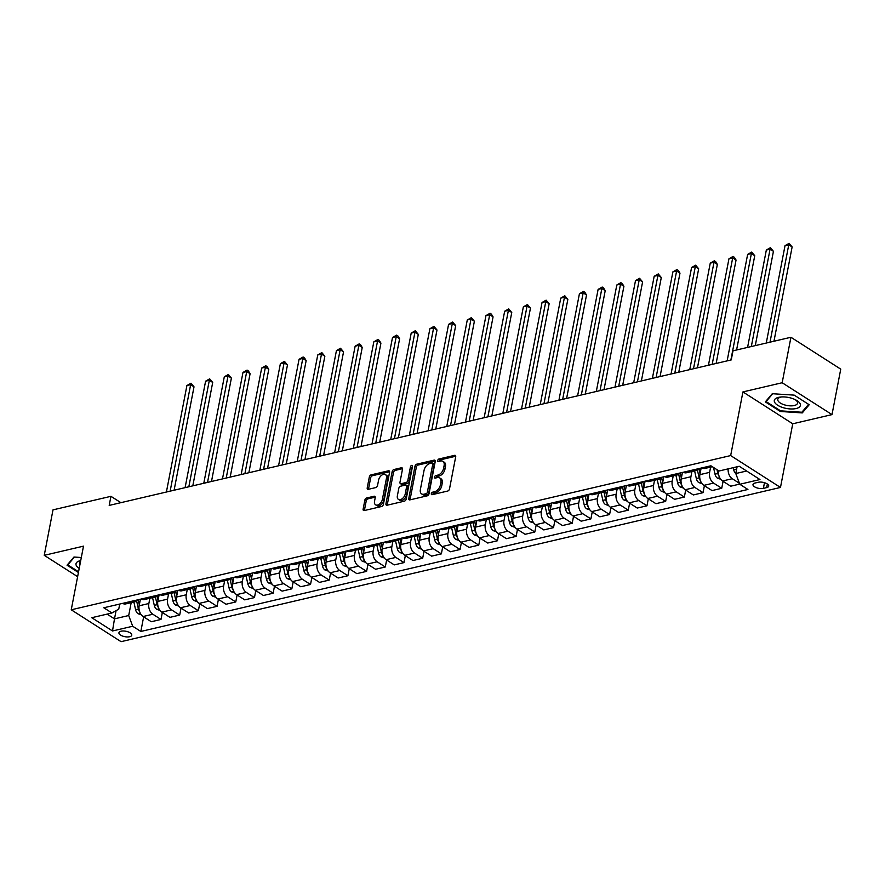 <?xml version="1.0" encoding="UTF-8"?>
<svg xmlns="http://www.w3.org/2000/svg" width="885" height="885" viewBox="0 0 885 885"><rect width="100%" height="100%" fill="white"/><g stroke="black" fill="none" stroke-linecap="round" stroke-linejoin="round"><path stroke-width="1.33" d="M431.316 493.675A1.405 0.874 -57.4 0 0 432.101 494.693L447.699 491.042A2.002 1.25 -57.4 0 0 449.503 488.918L455.698 456.782A2.002 1.25 -57.4 0 0 455.31 455.432A2.002 1.25 -57.4 0 0 454.569 455.344L438.971 458.983A1.405 0.874 -57.4 0 0 438.495 461.483L440.509 461.019A6.416 3.994 -57.4 0 1 442.865 461.328A6.416 3.994 -57.4 0 1 444.104 465.632L443.595 468.309A6.416 3.994 -57.4 0 1 437.798 475.112L435.774 475.588A1.405 0.874 -57.4 0 0 435.298 478.088L437.312 477.612A6.416 3.994 -57.4 0 1 439.668 477.922A6.416 3.994 -57.4 0 1 440.907 482.225L440.398 484.903A6.416 3.994 -57.4 0 1 434.601 491.717L432.577 492.193A1.405 0.874 -57.4 0 0 431.316 493.675M432.654 494.538A1.405 0.874 -57.4 0 0 432.654 494.56A1.405 0.874 -57.4 0 1 433.927 493.056L432.577 492.193M439.048 461.339A1.405 0.874 -57.4 0 0 439.048 461.362A1.405 0.874 -57.4 0 1 440.321 459.846L438.971 458.983M435.851 477.944A1.405 0.874 -57.4 0 0 435.851 477.955A1.405 0.874 -57.4 0 1 437.124 476.451L435.774 475.588M129.664 636.724A6.538 2.755 -169.1 0 0 131.765 635.198A6.538 2.755 -169.1 0 0 128.203 631.901A6.538 2.755 -169.1 0 0 121.046 631.204A6.538 2.755 -169.1 0 0 118.933 632.731A6.538 2.755 -169.1 0 0 122.495 636.027A6.538 2.755 -169.1 0 0 129.664 636.724M366.678 497.967A2.002 1.25 -57.4 0 0 364.863 500.102L363.127 509.118A2.002 1.25 -57.4 0 0 363.514 510.457A2.002 1.25 -57.4 0 0 364.255 510.556L381.579 506.508A2.002 1.25 -57.4 0 0 383.382 504.384L389.577 472.247A2.002 1.25 -57.4 0 0 389.19 470.897A2.002 1.25 -57.4 0 0 388.449 470.809L371.125 474.858A2.002 1.25 -57.4 0 0 369.322 476.982L367.22 487.878A2.002 1.25 -57.4 0 0 367.607 489.217A2.002 1.25 -57.4 0 0 368.348 489.316L375.76 487.58A2.002 1.25 -57.4 0 0 377.563 485.456L378.603 480.057A5.365 3.341 -57.4 0 1 381.457 475.389A5.365 3.341 -57.4 0 1 385.429 474.614A5.365 3.341 -57.4 0 1 386.457 478.221L382.386 499.372A5.365 3.341 -57.4 0 1 379.543 504.041A5.365 3.341 -57.4 0 1 375.572 504.804A5.365 3.341 -57.4 0 1 374.532 501.209L375.218 497.68A2.002 1.25 -57.4 0 0 374.831 496.33A2.002 1.25 -57.4 0 0 374.089 496.242L366.678 497.967L368.027 498.83A2.002 1.25 -57.4 0 0 366.213 500.965L364.476 509.981A2.002 1.25 -57.4 0 0 364.443 510.512M83.5 546.156L44.25 555.326L53 509.871L110.946 496.319L109.198 505.401L731.242 359.918L732.99 350.825L790.936 337.273L782.174 382.74L742.924 391.922L730.667 455.576L71.243 609.798L83.5 546.156M408.781 498.443A2.002 1.25 -57.4 0 0 409.169 499.782A2.002 1.25 -57.4 0 0 409.899 499.881L427.223 495.832A2.002 1.25 -57.4 0 0 429.026 493.697L435.221 461.572A2.002 1.25 -57.4 0 0 434.834 460.222A2.002 1.25 -57.4 0 0 434.092 460.134L416.78 464.183A2.002 1.25 -57.4 0 0 414.965 466.306L408.781 498.443L410.12 499.306A2.002 1.25 -57.4 0 0 410.087 499.837M404.401 501.164L387.077 505.224A2.002 1.25 -57.4 0 1 386.336 505.125A2.002 1.25 -57.4 0 1 385.948 503.775L392.144 471.65A2.002 1.25 -57.4 0 1 393.958 469.515L401.37 467.789A2.002 1.25 -57.4 0 1 402.1 467.877A2.002 1.25 -57.4 0 1 402.487 469.227L399.976 482.259A2.002 1.25 -57.4 0 0 400.363 483.608A2.002 1.25 -57.4 0 0 401.104 483.697L406.016 482.546A2.002 1.25 -57.4 0 0 407.83 480.422L410.441 466.86A1.405 0.874 -57.4 0 1 412.498 466.373L406.204 499.04A2.002 1.25 -57.4 0 1 404.401 501.164M758.323 482.27L755.027 483.044A6.328 2.666 -169.1 0 0 752.991 484.515A6.328 2.666 -169.1 0 0 756.443 487.712A6.328 2.666 -169.1 0 0 763.379 488.387L766.664 487.613A6.328 2.666 -169.1 0 0 768.711 486.142A6.328 2.666 -169.1 0 0 765.26 482.956A6.328 2.666 -169.1 0 0 758.323 482.27M730.667 455.576L780.481 487.447L121.068 641.669L71.243 609.798M143.647 616.845L140.837 631.459L747.925 489.471L739.771 484.261L759.961 479.537L739.229 466.273L719.04 470.997L710.898 465.787L103.811 607.774L111.953 612.984L118.745 609.157L119.718 604.046M140.837 631.459L132.695 626.248L112.506 630.972L91.763 617.708L111.953 612.984M742.924 391.922L792.739 423.793L832 414.611L782.174 382.74M832 414.611L840.75 369.145L790.936 337.273M44.25 555.326L77.626 576.677M792.739 423.793L780.481 487.447M120.891 502.669L110.946 496.319M739.771 484.261L735.789 473.541L737.094 466.771M733.234 467.678L733.698 469.791A5.41 3.573 -103.2 0 0 735.789 473.53L746.63 471.008M116.079 610.661L114.497 618.847L128.701 615.529L131.19 602.63M162.342 612.475L160.993 619.445L151.28 621.724L143.127 616.513A8.175 5.387 -103.2 0 1 139.144 605.794L140.416 599.211M160.993 619.445L152.851 614.234A8.175 5.387 -103.2 0 1 148.868 603.515L149.875 598.26M181.038 608.106L179.688 615.075L169.964 617.354L161.822 612.143A8.175 5.387 -103.2 0 1 157.84 601.424L159.101 594.842M179.688 615.075L171.546 609.865A8.175 5.387 -103.2 0 1 167.553 599.145L168.57 593.89M199.722 603.725L198.384 610.705L188.66 612.984L180.518 607.774A8.175 5.387 -103.2 0 1 176.524 597.054L177.796 590.472M198.384 610.705L190.231 605.495A8.175 5.387 -103.2 0 1 186.248 594.775L187.266 589.521M218.418 599.355L217.068 606.336L207.355 608.603L199.202 603.393A8.175 5.387 -103.2 0 1 195.22 592.673L196.492 586.091M217.068 606.336L208.926 601.125A8.175 5.387 -103.2 0 1 204.944 590.406L205.951 585.151M237.103 594.986L235.764 601.966L226.04 604.234L217.898 599.023A8.175 5.387 -103.2 0 1 213.916 588.304L215.177 581.722M235.764 601.966L227.611 596.755A8.175 5.387 -103.2 0 1 223.628 586.036L224.646 580.781M255.798 590.616L254.449 597.596L244.736 599.864L236.583 594.654A8.175 5.387 -103.2 0 1 232.6 583.934L233.872 577.352M254.449 597.596L246.307 592.386A8.175 5.387 -103.2 0 1 242.324 581.666L243.331 576.4M274.483 586.246L273.144 593.216L263.42 595.494L255.278 590.284A8.175 5.387 -103.2 0 1 251.296 579.564L252.557 572.982M273.144 593.216L265.002 588.005A8.175 5.387 -103.2 0 1 261.009 577.285L262.026 572.031M293.178 581.865L291.84 588.846L282.116 591.125L273.974 585.914A8.175 5.387 -103.2 0 1 269.98 575.195L271.252 568.612M291.84 588.846L283.687 583.635A8.175 5.387 -103.2 0 1 279.704 572.916L280.711 567.661M311.874 577.496L310.524 584.476L300.812 586.755L292.658 581.545A8.175 5.387 -103.2 0 1 288.676 570.814L289.948 564.232M310.524 584.476L302.382 579.266A8.175 5.387 -103.2 0 1 298.4 568.546L299.407 563.291M330.559 573.126L329.22 580.106L319.496 582.374L311.354 577.164A8.175 5.387 -103.2 0 1 307.372 566.444L308.633 559.862M329.22 580.106L321.067 574.896A8.175 5.387 -103.2 0 1 317.084 564.176L318.102 558.922M349.254 568.756L347.905 575.737L338.192 578.005L330.039 572.794A8.175 5.387 -103.2 0 1 326.056 562.075L327.328 555.492M347.905 575.737L339.763 570.526A8.175 5.387 -103.2 0 1 335.78 559.807L336.787 554.541M367.939 564.387L366.6 571.367L356.876 573.635L348.734 568.424A8.175 5.387 -103.2 0 1 344.752 557.705L346.013 551.123M366.6 571.367L358.458 566.157A8.175 5.387 -103.2 0 1 354.465 555.426L355.482 550.171M386.634 560.017L385.296 566.986L375.572 569.265L367.43 564.055A8.175 5.387 -103.2 0 1 363.436 553.335L364.709 546.753M385.296 566.986L377.143 561.776A8.175 5.387 -103.2 0 1 373.16 551.056L374.167 545.802M405.33 555.636L403.98 562.617L394.267 564.895L386.114 559.685A8.175 5.387 -103.2 0 1 382.132 548.966L383.404 542.383M403.98 562.617L395.838 557.406A8.175 5.387 -103.2 0 1 391.856 546.687L392.863 541.432M424.015 551.266L422.676 558.247L412.952 560.526L404.81 555.304A8.175 5.387 -103.2 0 1 400.828 544.585L402.089 538.003M422.676 558.247L414.523 553.037A8.175 5.387 -103.2 0 1 410.54 542.317L411.558 537.062M442.71 546.897L441.361 553.877L431.648 556.145L423.495 550.935A8.175 5.387 -103.2 0 1 419.512 540.215L420.784 533.633M441.361 553.877L433.219 548.667A8.175 5.387 -103.2 0 1 429.236 537.947L430.243 532.693M461.395 542.527L460.056 549.508L450.332 551.775L442.19 546.565A8.175 5.387 -103.2 0 1 438.208 535.845L439.469 529.263M460.056 549.508L451.914 544.297A8.175 5.387 -103.2 0 1 447.921 533.578L448.938 528.312M480.09 538.157L478.752 545.138L469.028 547.406L460.886 542.195A8.175 5.387 -103.2 0 1 456.892 531.476L458.165 524.894M478.752 545.138L470.599 539.916A8.175 5.387 -103.2 0 1 466.616 529.197L467.623 523.942M498.786 533.788L497.436 540.757L487.724 543.036L479.57 537.826A8.175 5.387 -103.2 0 1 475.588 527.106L476.849 520.524M497.436 540.757L489.294 535.547A8.175 5.387 -103.2 0 1 485.312 524.827L486.319 519.572M517.471 529.407L516.132 536.387L506.408 538.666L498.266 533.456A8.175 5.387 -103.2 0 1 494.284 522.736L495.545 516.154M516.132 536.387L507.979 531.177A8.175 5.387 -103.2 0 1 503.996 520.457L505.014 515.203M536.166 525.037L534.817 532.018L525.104 534.297L516.951 529.075A8.175 5.387 -103.2 0 1 512.968 518.356L514.24 511.773M534.817 532.018L526.675 526.807A8.175 5.387 -103.2 0 1 522.692 516.088L523.699 510.833M554.851 520.668L553.512 527.648L543.788 529.916L535.646 524.705A8.175 5.387 -103.2 0 1 531.664 513.986L532.925 507.404M553.512 527.648L545.37 522.438A8.175 5.387 -103.2 0 1 541.377 511.718L542.394 506.463M573.546 516.298L572.197 523.278L562.484 525.546L554.342 520.336A8.175 5.387 -103.2 0 1 550.348 509.616L551.62 503.034M572.197 523.278L564.055 518.068A8.175 5.387 -103.2 0 1 560.072 507.348L561.079 502.083M592.242 511.928L590.892 518.909L581.168 521.177L573.026 515.966A8.175 5.387 -103.2 0 1 569.044 505.247L570.305 498.664M590.892 518.909L582.75 513.687A8.175 5.387 -103.2 0 1 578.757 502.968L579.775 497.713M610.927 507.559L609.588 514.528L599.864 516.807L591.722 511.596A8.175 5.387 -103.2 0 1 587.728 500.877L589.001 494.295M609.588 514.528L601.435 509.317A8.175 5.387 -103.2 0 1 597.452 498.598L598.47 493.343M629.622 503.178L628.273 510.158L618.56 512.437L610.407 507.227A8.175 5.387 -103.2 0 1 606.424 496.507L607.696 489.925M628.273 510.158L620.131 504.948A8.175 5.387 -103.2 0 1 616.148 494.228L617.155 488.974M648.307 498.808L646.968 505.789L637.244 508.056L629.102 502.846A8.175 5.387 -103.2 0 1 625.12 492.126L626.381 485.544M646.968 505.789L638.815 500.578A8.175 5.387 -103.2 0 1 634.833 489.859L635.85 484.604M667.002 494.438L665.653 501.419L655.94 503.687L647.787 498.476A8.175 5.387 -103.2 0 1 643.804 487.757L645.077 481.174M665.653 501.419L657.511 496.208A8.175 5.387 -103.2 0 1 653.528 485.489L654.535 480.234M685.698 490.069L684.348 497.049L674.624 499.317L666.482 494.107A8.175 5.387 -103.2 0 1 662.5 483.387L663.761 476.805M684.348 497.049L676.206 491.839A8.175 5.387 -103.2 0 1 672.213 481.119L673.231 475.853M704.383 485.699L703.044 492.668L693.32 494.947L685.178 489.737A8.175 5.387 -103.2 0 1 681.184 479.017L682.457 472.435M703.044 492.668L694.891 487.458A8.175 5.387 -103.2 0 1 690.908 476.738L691.926 471.484M723.078 481.329L721.729 488.299L712.016 490.578L703.863 485.367A8.175 5.387 -103.2 0 1 699.88 474.648L701.152 468.065M721.729 488.299L713.587 483.088A8.175 5.387 -103.2 0 1 709.604 472.369L710.611 467.114M107.096 614.113L114.497 618.847L112.506 630.972M739.417 483.287L732.271 478.719A8.175 5.387 -103.2 0 1 728.167 468.862M718.509 470.654A8.175 5.387 -103.2 0 0 722.558 480.998L730.7 486.208L739.716 484.095M712.348 466.705L705.079 468.408A8.175 5.387 -103.2 0 1 702.026 467.855M698.597 468.663A8.175 5.387 -103.2 0 1 696.108 470.51A8.175 5.387 -103.2 0 1 693.055 469.957M696.108 470.51L686.395 472.778A8.175 5.387 -103.2 0 1 683.342 472.225M679.912 473.033A8.175 5.387 -103.2 0 1 677.423 474.88A8.175 5.387 -103.2 0 1 674.37 474.327M677.423 474.88L667.699 477.148A8.175 5.387 -103.2 0 1 664.646 476.595M661.217 477.402A8.175 5.387 -103.2 0 1 658.728 479.25A8.175 5.387 -103.2 0 1 655.674 478.697M658.728 479.25L649.004 481.517A8.175 5.387 -103.2 0 1 645.961 480.975M642.532 481.772A8.175 5.387 -103.2 0 1 640.032 483.619A8.175 5.387 -103.2 0 1 636.99 483.066M640.032 483.619L630.319 485.898A8.175 5.387 -103.2 0 1 627.266 485.345M623.836 486.142A8.175 5.387 -103.2 0 1 621.347 487.989A8.175 5.387 -103.2 0 1 618.294 487.436M621.347 487.989L611.623 490.268A8.175 5.387 -103.2 0 1 608.57 489.715M605.141 490.511A8.175 5.387 -103.2 0 1 602.652 492.37A8.175 5.387 -103.2 0 1 599.599 491.817M602.652 492.37L592.939 494.638A8.175 5.387 -103.2 0 1 589.886 494.084M586.456 494.892A8.175 5.387 -103.2 0 1 583.967 496.739A8.175 5.387 -103.2 0 1 580.914 496.186M583.967 496.739L574.243 499.007A8.175 5.387 -103.2 0 1 571.19 498.454M567.761 499.262A8.175 5.387 -103.2 0 1 565.272 501.109A8.175 5.387 -103.2 0 1 562.218 500.556M565.272 501.109L555.559 503.377A8.175 5.387 -103.2 0 1 552.505 502.824M549.076 503.631A8.175 5.387 -103.2 0 1 546.587 505.479A8.175 5.387 -103.2 0 1 543.534 504.926M546.587 505.479L536.863 507.758A8.175 5.387 -103.2 0 1 533.81 507.205M530.38 508.001A8.175 5.387 -103.2 0 1 527.891 509.849A8.175 5.387 -103.2 0 1 524.838 509.295M527.891 509.849L518.167 512.127A8.175 5.387 -103.2 0 1 515.125 511.574M511.685 512.371A8.175 5.387 -103.2 0 1 509.196 514.218A8.175 5.387 -103.2 0 1 506.154 513.665M509.196 514.218L499.483 516.497A8.175 5.387 -103.2 0 1 496.43 515.944M493 516.74A8.175 5.387 -103.2 0 1 490.511 518.599A8.175 5.387 -103.2 0 1 487.458 518.046M490.511 518.599L480.787 520.867A8.175 5.387 -103.2 0 1 477.734 520.314M474.305 521.121A8.175 5.387 -103.2 0 1 471.816 522.969A8.175 5.387 -103.2 0 1 468.762 522.415M471.816 522.969L462.103 525.236A8.175 5.387 -103.2 0 1 459.049 524.683M455.62 525.491A8.175 5.387 -103.2 0 1 453.131 527.338A8.175 5.387 -103.2 0 1 450.078 526.785M453.131 527.338L443.407 529.606A8.175 5.387 -103.2 0 1 440.354 529.053M436.924 529.861A8.175 5.387 -103.2 0 1 434.435 531.708A8.175 5.387 -103.2 0 1 431.382 531.155M434.435 531.708L424.712 533.987A8.175 5.387 -103.2 0 1 421.669 533.434M418.229 534.23A8.175 5.387 -103.2 0 1 415.74 536.078A8.175 5.387 -103.2 0 1 412.698 535.525M415.74 536.078L406.027 538.357A8.175 5.387 -103.2 0 1 402.974 537.803M399.544 538.6A8.175 5.387 -103.2 0 1 397.055 540.447A8.175 5.387 -103.2 0 1 394.002 539.894M397.055 540.447L387.331 542.726A8.175 5.387 -103.2 0 1 384.278 542.173M380.849 542.97A8.175 5.387 -103.2 0 1 378.36 544.828A8.175 5.387 -103.2 0 1 375.306 544.275M378.36 544.828L368.647 547.096A8.175 5.387 -103.2 0 1 365.594 546.543M362.164 547.35A8.175 5.387 -103.2 0 1 359.675 549.198A8.175 5.387 -103.2 0 1 356.622 548.645M359.675 549.198L349.951 551.466A8.175 5.387 -103.2 0 1 346.898 550.913M343.469 551.72A8.175 5.387 -103.2 0 1 340.979 553.567A8.175 5.387 -103.2 0 1 337.926 553.014M340.979 553.567L331.255 555.835A8.175 5.387 -103.2 0 1 328.213 555.282M324.773 556.09A8.175 5.387 -103.2 0 1 322.284 557.937A8.175 5.387 -103.2 0 1 319.242 557.384M322.284 557.937L312.571 560.216A8.175 5.387 -103.2 0 1 309.518 559.663M306.088 560.459A8.175 5.387 -103.2 0 1 303.599 562.307A8.175 5.387 -103.2 0 1 300.546 561.754M303.599 562.307L293.875 564.586A8.175 5.387 -103.2 0 1 290.822 564.033M287.393 564.829A8.175 5.387 -103.2 0 1 284.904 566.677A8.175 5.387 -103.2 0 1 281.85 566.123M284.904 566.677L275.191 568.955A8.175 5.387 -103.2 0 1 272.137 568.402M268.708 569.21A8.175 5.387 -103.2 0 1 266.219 571.057A8.175 5.387 -103.2 0 1 263.166 570.504M266.219 571.057L256.495 573.325A8.175 5.387 -103.2 0 1 253.442 572.772M250.012 573.58A8.175 5.387 -103.2 0 1 247.523 575.427A8.175 5.387 -103.2 0 1 244.47 574.874M247.523 575.427L237.799 577.695A8.175 5.387 -103.2 0 1 234.757 577.142M231.317 577.949A8.175 5.387 -103.2 0 1 228.828 579.797A8.175 5.387 -103.2 0 1 225.786 579.244M228.828 579.797L219.115 582.064A8.175 5.387 -103.2 0 1 216.062 581.522M212.632 582.319A8.175 5.387 -103.2 0 1 210.143 584.166A8.175 5.387 -103.2 0 1 207.09 583.613M210.143 584.166L200.419 586.445A8.175 5.387 -103.2 0 1 197.366 585.892M193.937 586.689A8.175 5.387 -103.2 0 1 191.448 588.536A8.175 5.387 -103.2 0 1 188.394 587.983M191.448 588.536L181.735 590.815A8.175 5.387 -103.2 0 1 178.681 590.262M175.252 591.058A8.175 5.387 -103.2 0 1 172.763 592.906A8.175 5.387 -103.2 0 1 169.71 592.364M172.763 592.906L163.039 595.185A8.175 5.387 -103.2 0 1 159.986 594.631M156.556 595.439A8.175 5.387 -103.2 0 1 154.067 597.286A8.175 5.387 -103.2 0 1 151.014 596.733M154.067 597.286L144.343 599.554A8.175 5.387 -103.2 0 1 141.301 599.001M137.872 599.809A8.175 5.387 -103.2 0 1 135.372 601.656A8.175 5.387 -103.2 0 1 132.33 601.103M135.372 601.656L125.659 603.924A8.175 5.387 -103.2 0 1 122.606 603.371M128.701 615.529L132.695 626.248M772.273 393.714L765.337 401.89L780.349 411.481L802.275 412.908L809.2 404.733L794.199 395.13L772.273 393.714M81.309 557.506L73.964 557.03L67.039 565.205L78.433 572.495M802.562 411.448L802.275 412.908M780.481 410.773L780.349 411.481M433.927 493.056L435.951 492.58A6.416 3.994 -57.4 0 0 441.748 485.765L440.398 484.903M439.668 477.922L441.018 478.785A6.416 3.994 -57.4 0 1 442.257 483.088L441.748 485.765M442.865 461.328L444.215 462.18A6.416 3.994 -57.4 0 1 445.454 466.495L444.945 469.172A6.416 3.994 -57.4 0 1 439.148 475.975L437.124 476.451M455.731 456.251L440.321 459.846M435.254 461.03L418.118 465.045A2.002 1.25 -57.4 0 0 416.315 467.169L410.12 499.306M426.083 493.708A1.405 0.874 -57.4 0 0 427.355 492.215L432.787 464.017A1.405 0.874 -57.4 0 0 432.002 463.01L429.867 463.508A6.416 3.994 -57.4 0 0 424.07 470.311L420.364 489.593A6.416 3.994 -57.4 0 0 421.603 493.896A6.416 3.994 -57.4 0 0 423.959 494.206L426.083 493.708L427.433 494.571A1.405 0.874 -57.4 0 0 428.705 493.078L427.355 492.215M432.511 463.076L433.86 463.939A1.405 0.874 -57.4 0 1 434.137 464.879L428.705 493.078M421.603 493.896L422.953 494.759A6.416 3.994 -57.4 0 0 425.309 495.069L423.959 494.206M427.433 494.571L425.309 495.069M402.52 468.685L395.296 470.377A2.002 1.25 -57.4 0 0 393.482 472.513L387.298 504.638A2.002 1.25 -57.4 0 0 387.265 505.18M400.363 483.608L401.713 484.46A2.002 1.25 -57.4 0 0 402.454 484.56L407.365 483.409A2.002 1.25 -57.4 0 0 409.18 481.285L411.791 467.711L410.441 466.86M412.465 466.55A1.405 0.874 -57.4 0 0 411.791 467.711M397.376 495.777A5.365 3.341 -57.4 0 0 398.416 499.383A5.365 3.341 -57.4 0 0 402.376 498.609A5.365 3.341 -57.4 0 0 405.23 493.941L406.658 486.496A2.002 1.25 -57.4 0 0 406.27 485.146A2.002 1.25 -57.4 0 0 405.54 485.046L400.617 486.197A2.002 1.25 -57.4 0 0 398.814 488.332L397.376 495.777M398.416 499.383L399.755 500.235A5.365 3.341 -57.4 0 0 403.726 499.472A5.365 3.341 -57.4 0 0 406.569 494.803L405.23 493.941M406.27 485.146L407.62 486.009A2.002 1.25 -57.4 0 1 408.007 487.347L406.569 494.803M375.251 497.149L368.027 498.83M375.572 504.804L376.922 505.667A5.365 3.341 -57.4 0 0 380.882 504.892A5.365 3.341 -57.4 0 0 383.736 500.235L382.386 499.372M385.429 474.614L386.767 475.477A5.365 3.341 -57.4 0 1 387.807 479.084L383.736 500.235M389.61 471.716L372.474 475.721A2.002 1.25 -57.4 0 0 370.66 477.845L368.569 488.73A2.002 1.25 -57.4 0 0 368.536 489.272M773.966 341.245L792.13 246.937L788.767 244.78L785.028 245.654L766.266 343.048M736.066 467.014L736.541 469.127A5.41 3.573 76.8 0 0 736.597 469.36M770.005 342.163L788.767 244.78L789.11 243.331L792.13 246.937M785.028 245.654L789.11 243.331M720.7 479.25L717.503 478.21A5.41 3.573 -103.2 0 1 715.014 474.161L713.509 467.457M755.281 345.615L773.435 251.307L770.072 249.161L766.333 250.035L747.582 347.418M716.994 469.692L717.857 473.497A5.41 3.573 76.8 0 0 719.14 476.362M751.321 346.544L770.072 249.161L770.415 247.7L773.435 251.307M766.333 250.035L770.415 247.7M702.015 483.63L698.818 482.579A5.41 3.573 -103.2 0 1 696.318 478.542L694.603 470.864M736.586 349.984L754.75 255.677L751.376 253.53L747.637 254.404L727.138 360.881M700.09 473.575L698.973 468.574M697.38 469.935L699.161 477.878A5.41 3.573 76.8 0 0 700.444 480.732M700.046 473.796L698.885 468.596M730.877 360.007L751.376 253.53L751.719 252.07L754.75 255.677M747.637 254.404L751.719 252.07M683.32 488L680.122 486.949A5.41 3.573 -103.2 0 1 677.633 482.911L675.908 475.234M716.142 363.447L736.054 260.057L732.692 257.9L728.952 258.774L708.442 365.251M681.395 477.944L680.277 472.944M678.695 474.305L680.465 482.248A5.41 3.573 76.8 0 0 681.749 485.113M681.35 478.166L680.189 472.966M712.182 364.377L732.692 257.9L733.034 256.44L734.384 257.303L736.054 260.057M728.952 258.774L733.034 256.44M664.635 492.37L661.438 491.319A5.41 3.573 -103.2 0 1 658.938 487.281L657.223 479.604M697.457 367.817L717.359 264.427L713.996 262.27L710.257 263.144L689.758 369.62M662.71 482.314L661.582 477.314M660 478.674L661.781 486.617A5.41 3.573 76.8 0 0 663.064 489.482M662.666 482.546L661.493 477.336M693.497 368.746L713.996 262.27L714.339 260.809L715.688 261.672L717.359 264.427M710.257 263.144L714.339 260.809M783.302 407.708A13.275 5.598 -169.1 0 0 798.724 407.531A13.275 5.598 -169.1 0 0 795.925 400.009A13.275 5.598 -169.1 0 0 791.389 398.173A13.275 5.598 -169.1 0 0 780.47 397.033A13.275 5.598 -169.1 0 0 774.353 401.58A13.275 5.598 -169.1 0 0 783.302 407.708M781.566 396.945A10.056 4.237 -169.1 0 0 777.793 399.389A10.056 4.237 -169.1 0 0 784.597 404.899A10.056 4.237 -169.1 0 0 797.529 403.184A10.056 4.237 -169.1 0 0 794.94 399.511M808.58 404.334L801.876 412.244L780.625 410.861L766.089 401.569L772.727 393.736M766.233 400.828L766.089 401.569M80.723 560.57A13.275 5.598 -169.1 0 0 80.292 560.67A13.275 5.598 -169.1 0 0 79.207 568.469M80.601 561.234A10.056 4.237 -169.1 0 0 79.495 562.705A10.056 4.237 -169.1 0 0 79.971 564.497M78.566 571.776L67.791 564.884L74.428 557.063M67.935 564.154L67.791 564.884M645.939 496.739L642.742 495.688A5.41 3.573 -103.2 0 1 640.242 491.651L638.528 483.973M678.762 372.198L698.674 268.797L695.311 266.639L691.572 267.513L671.062 373.99M644.014 486.684L642.897 481.683M641.315 483.044L643.085 490.987A5.41 3.573 76.8 0 0 644.369 493.852M643.97 486.916L642.809 481.705M674.801 373.116L695.311 266.639L695.654 265.19L698.674 268.797M691.572 267.513L695.654 265.19M627.244 501.109L624.058 500.069A5.41 3.573 -103.2 0 1 621.558 496.02L619.843 488.343M660.066 376.567L679.979 273.166L676.616 271.009L672.877 271.883L652.378 378.371M625.319 491.053L624.202 486.053M622.62 487.414L624.401 495.357A5.41 3.573 76.8 0 0 625.684 498.222M625.275 491.286L624.113 486.075M656.117 377.486L676.616 271.009L676.959 269.56L678.308 270.423L679.979 273.166M672.877 271.883L676.959 269.56M608.559 505.479L605.362 504.439A5.41 3.573 -103.2 0 1 602.862 500.39L601.147 492.713M641.382 380.937L661.294 277.536L657.92 275.39L654.181 276.264L633.682 382.74M606.634 495.434L605.517 490.434M603.924 491.794L605.705 499.726A5.41 3.573 76.8 0 0 606.988 502.591M606.59 495.655L605.428 490.456M637.421 381.866L657.92 275.39L658.263 273.93L661.294 277.536M654.181 276.264L658.263 273.93M589.864 509.86L586.667 508.809A5.41 3.573 -103.2 0 1 584.177 504.771L582.452 497.093M622.686 385.307L642.598 281.906L639.236 279.76L635.496 280.633L614.986 387.11M587.939 499.804L586.821 494.803M585.239 496.164L587.009 504.107A5.41 3.573 76.8 0 0 588.293 506.961M587.894 500.025L586.733 494.826M618.726 386.236L639.236 279.76L639.578 278.299L642.598 281.906M635.496 280.633L639.578 278.299M571.179 514.229L567.982 513.178A5.41 3.573 -103.2 0 1 565.482 509.14L563.767 501.463M604.001 389.677L623.914 286.286L620.54 284.129L616.801 285.003L596.302 391.48M569.254 504.173L568.126 499.173M566.544 500.534L568.325 508.477A5.41 3.573 76.8 0 0 569.608 511.342M569.21 504.395L568.037 499.195M600.041 390.606L620.54 284.129L620.883 282.669L622.232 283.532L623.914 286.286M616.801 285.003L620.883 282.669M552.483 518.599L549.286 517.548A5.41 3.573 -103.2 0 1 546.786 513.51L545.072 505.833M585.306 394.046L605.218 290.656L601.855 288.499L598.116 289.373L577.606 395.849M550.558 508.543L549.441 503.543M547.859 504.904L549.629 512.846A5.41 3.573 76.8 0 0 550.913 515.712M550.514 508.775L549.353 503.565M581.345 394.976L601.855 288.499L602.198 287.05L603.537 287.902L605.218 290.656M598.116 289.373L602.198 287.05M533.788 522.969L530.602 521.918A5.41 3.573 -103.2 0 1 528.102 517.88L526.387 510.202M566.61 398.427L586.523 295.026L583.16 292.869L579.421 293.743L558.922 400.219M531.863 512.913L530.746 507.913M529.164 509.273L530.945 517.216A5.41 3.573 76.8 0 0 532.228 520.081M531.819 513.145L530.657 507.935M562.661 399.345L583.16 292.869L583.503 291.419L584.852 292.282L586.523 295.026M579.421 293.743L583.503 291.419M515.103 527.338L511.906 526.298A5.41 3.573 -103.2 0 1 509.406 522.25L507.691 514.572M547.926 402.797L567.838 299.395L564.464 297.238L560.736 298.123L540.226 404.6M513.178 517.283L512.061 512.282M510.468 513.643L512.249 521.586A5.41 3.573 76.8 0 0 513.532 524.451M513.134 517.515L511.972 512.304M543.965 403.726L564.464 297.238L564.818 295.789L567.838 299.395M560.736 298.123L564.818 295.789M496.408 531.719L493.21 530.668A5.41 3.573 -103.2 0 1 490.721 526.619L488.996 518.942M529.23 407.166L549.142 303.765L545.779 301.619L542.04 302.493L521.53 408.97M494.483 521.663L493.365 516.663M491.783 518.024L493.553 525.956A5.41 3.573 76.8 0 0 494.848 528.821M494.438 521.885L493.277 516.685M525.27 408.096L545.779 301.619L546.122 300.159L549.142 303.765M542.04 302.493L546.122 300.159M477.723 536.089L474.526 535.038A5.41 3.573 -103.2 0 1 472.026 531L470.311 523.323M510.545 411.536L530.458 308.135L527.084 305.989L523.345 306.863L502.846 413.339M475.798 526.033L474.67 521.033M473.088 522.393L474.869 530.336A5.41 3.573 76.8 0 0 476.152 533.19M475.754 526.254L474.581 521.055M506.585 412.465L527.084 305.989L527.427 304.528L530.458 308.135M523.345 306.863L527.427 304.528M459.027 540.458L455.83 539.408A5.41 3.573 -103.2 0 1 453.33 535.37L451.615 527.692M491.85 415.906L511.762 312.516L508.399 310.358L504.66 311.232L484.15 417.709M457.102 530.403L455.985 525.402M454.403 526.763L456.173 534.706A5.41 3.573 76.8 0 0 457.456 537.571M457.058 530.624L455.897 525.424M487.889 416.835L508.399 310.358L508.742 308.898L511.762 312.516M504.66 311.232L508.742 308.898M440.332 544.828L437.146 543.777A5.41 3.573 -103.2 0 1 434.646 539.739L432.931 532.062M473.154 420.286L493.067 316.885L489.704 314.728L485.965 315.602L465.466 422.079M438.407 534.772L437.29 529.772M435.708 531.133L437.489 539.076A5.41 3.573 76.8 0 0 438.772 541.941M438.363 535.005L437.201 529.794M469.205 421.205L489.704 314.728L490.047 313.279L491.396 314.131L493.067 316.885M485.965 315.602L490.047 313.279M421.647 549.198L418.45 548.147A5.41 3.573 -103.2 0 1 415.95 544.109L414.235 536.432M454.47 424.656L474.382 321.255L471.008 319.098L467.28 319.972L446.77 426.448M419.722 539.142L418.605 534.142M417.023 535.502L418.793 543.445A5.41 3.573 76.8 0 0 420.076 546.31M419.678 539.374L418.516 534.164M450.509 425.574L471.008 319.098L471.362 317.649L474.382 321.255M467.28 319.972L471.362 317.649M402.952 553.567L399.755 552.528A5.41 3.573 -103.2 0 1 397.265 548.479L395.54 540.801M435.774 429.026L455.687 325.625L452.323 323.479L448.584 324.352L428.074 430.829M401.027 543.512L399.909 538.523M398.327 539.872L400.097 547.815A5.41 3.573 76.8 0 0 401.392 550.68M400.982 543.744L399.821 538.534M431.814 429.955L452.323 323.479L452.666 322.018L455.687 325.625M448.584 324.352L452.666 322.018M384.267 557.948L381.07 556.897A5.41 3.573 -103.2 0 1 378.57 552.859L376.855 545.171M417.089 433.396L437.002 329.994L433.628 327.848L429.889 328.722L409.39 435.199M382.342 547.892L381.225 542.892M379.632 544.253L381.413 552.185A5.41 3.573 76.8 0 0 382.696 555.05M382.298 548.114L381.125 542.914M413.129 434.325L433.628 327.848L433.971 326.388L437.002 329.994M429.889 328.722L433.971 326.388M365.571 562.318L362.374 561.267A5.41 3.573 -103.2 0 1 359.874 557.229L358.159 549.552M398.394 437.765L418.306 334.375L414.943 332.218L411.204 333.092L390.694 439.568M363.647 552.262L362.529 547.262M360.947 548.623L362.717 556.565A5.41 3.573 76.8 0 0 364 559.42M363.602 552.483L362.441 547.284M394.433 438.695L414.943 332.218L415.286 330.758L418.306 334.375M411.204 333.092L415.286 330.758M346.887 566.688L343.69 565.637A5.41 3.573 -103.2 0 1 341.19 561.599L339.475 553.922M379.709 442.135L399.611 338.745L396.248 336.588L392.509 337.462L372.01 443.938M344.951 556.632L343.834 551.632M342.252 552.992L344.033 560.935A5.41 3.573 76.8 0 0 345.316 563.8M344.907 556.853L343.745 551.654M375.749 443.064L396.248 336.588L396.591 335.127L397.94 335.99L399.611 338.745M392.509 337.462L396.591 335.127M328.191 571.057L324.994 570.006A5.41 3.573 -103.2 0 1 322.494 565.969L320.779 558.291M361.014 446.516L380.926 343.115L377.563 340.957L373.824 341.831L353.314 448.308M326.266 561.001L325.149 556.001M323.567 557.362L325.337 565.305A5.41 3.573 76.8 0 0 326.62 568.17M326.222 561.234L325.06 556.023M357.053 447.434L377.563 340.957L377.906 339.508L379.245 340.36L380.926 343.115M373.824 341.831L377.906 339.508M309.496 575.427L306.298 574.376A5.41 3.573 -103.2 0 1 303.809 570.338L302.084 562.661M342.318 450.885L362.231 347.484L358.867 345.327L355.128 346.201L334.63 452.677M307.571 565.371L306.453 560.371M304.871 561.732L306.652 569.674A5.41 3.573 76.8 0 0 307.936 572.54M307.526 565.603L306.365 560.393M338.358 451.804L358.867 345.327L359.21 343.878L360.56 344.741L362.231 347.484M355.128 346.201L359.21 343.878M290.811 579.797L287.614 578.757A5.41 3.573 -103.2 0 1 285.114 574.708L283.399 567.031M323.633 455.255L343.546 351.854L340.172 349.708L336.433 350.582L315.934 457.058M288.886 569.752L287.769 564.752M286.176 566.112L287.957 574.044A5.41 3.573 76.8 0 0 289.24 576.909M288.842 569.973L287.669 564.763M319.673 456.184L340.172 349.708L340.515 348.248L343.546 351.854M336.433 350.582L340.515 348.248M272.115 584.177L268.918 583.126A5.41 3.573 -103.2 0 1 266.429 579.089L264.703 571.4M304.938 459.625L324.85 356.224L321.487 354.077L317.748 354.951L297.238 461.428M270.19 574.122L269.073 569.121M267.491 570.482L269.261 578.414A5.41 3.573 76.8 0 0 270.544 581.279M270.146 574.343L268.985 569.144M300.977 460.554L321.487 354.077L321.83 352.617L324.85 356.224M317.748 354.951L321.83 352.617M253.431 588.547L250.234 587.496A5.41 3.573 -103.2 0 1 247.734 583.458L246.019 575.781M286.253 463.994L306.155 360.604L302.792 358.447L299.053 359.321L278.554 465.798M251.495 578.491L250.378 573.491M248.796 574.852L250.577 582.795A5.41 3.573 76.8 0 0 251.86 585.649M251.462 578.713L250.289 573.513M282.293 464.924L302.792 358.447L303.135 356.987L304.484 357.85L306.155 360.604M299.053 359.321L303.135 356.987M234.735 592.917L231.538 591.866A5.41 3.573 -103.2 0 1 229.038 587.828L227.323 580.151M267.558 468.364L287.47 364.974L284.107 362.817L280.368 363.691L259.858 470.167M232.81 582.861L231.693 577.861M230.111 579.221L231.881 587.164A5.41 3.573 76.8 0 0 233.164 590.029M232.766 583.093L231.605 577.883M263.597 469.293L284.107 362.817L284.45 361.357L287.47 364.974M280.368 363.691L284.45 361.357M216.04 597.286L212.843 596.236A5.41 3.573 -103.2 0 1 210.353 592.198L208.639 584.52M248.862 472.745L268.774 369.344L265.411 367.187L261.672 368.06L241.174 474.537M214.115 587.231L212.997 582.23M211.415 583.591L213.196 591.534A5.41 3.573 76.8 0 0 214.48 594.399M214.07 587.463L212.909 582.253M244.902 473.663L265.411 367.187L265.754 365.737L267.104 366.6L268.774 369.344M261.672 368.06L265.754 365.737M197.355 601.656L194.158 600.605A5.41 3.573 -103.2 0 1 191.658 596.567L189.943 588.89M230.177 477.115L250.09 373.713L246.716 371.556L242.977 372.43L222.478 478.907M195.43 591.6L194.313 586.6M192.72 587.961L194.501 595.904A5.41 3.573 76.8 0 0 195.784 598.769M195.386 591.833L194.224 586.622M226.217 478.033L246.716 371.556L247.059 370.107L248.408 370.97L250.09 373.713M242.977 372.43L247.059 370.107M178.659 606.026L175.462 604.986A5.41 3.573 -103.2 0 1 172.973 600.937L171.248 593.26M211.482 481.484L231.394 378.083L228.031 375.937L224.292 376.811L203.782 483.287M176.734 595.981L175.617 590.981M174.035 592.342L175.805 600.273A5.41 3.573 76.8 0 0 177.089 603.139M176.69 596.202L175.529 590.992M207.521 482.413L228.031 375.937L228.374 374.477L231.394 378.083M224.292 376.811L228.374 374.477M159.975 610.407L156.778 609.356A5.41 3.573 -103.2 0 1 154.278 605.318L152.563 597.64M192.797 485.854L212.699 382.453L209.336 380.307L205.597 381.181L185.098 487.657M158.05 600.351L156.922 595.351M155.34 596.711L157.121 604.654A5.41 3.573 76.8 0 0 158.404 607.508M158.006 600.572L156.833 595.373M188.837 486.783L209.336 380.307L209.679 378.846L212.699 382.453M205.597 381.181L209.679 378.846M141.279 614.776L138.082 613.725A5.41 3.573 -103.2 0 1 135.582 609.688L133.867 602.01M174.102 490.224L194.014 386.834L190.651 384.676L186.912 385.55L166.402 492.027M139.354 604.721L138.237 599.72M136.655 601.081L138.425 609.024A5.41 3.573 76.8 0 0 139.708 611.889M139.31 604.942L138.148 599.742M170.141 491.153L190.651 384.676L190.994 383.216L194.014 386.834M186.912 385.55L190.994 383.216M139.144 605.794L148.868 603.515M157.84 601.424L167.553 599.145M176.524 597.054L186.248 594.775M195.22 592.673L204.944 590.406M213.916 588.304L223.628 586.036M232.6 583.934L242.324 581.666M251.296 579.564L261.009 577.285M269.98 575.195L279.704 572.916M288.676 570.814L298.4 568.546M307.372 566.444L317.084 564.176M326.056 562.075L335.78 559.807M344.752 557.705L354.465 555.426M363.436 553.335L373.16 551.056M382.132 548.966L391.856 546.687M400.828 544.585L410.54 542.317M419.512 540.215L429.236 537.947M438.208 535.845L447.921 533.578M456.892 531.476L466.616 529.197M475.588 527.106L485.312 524.827M494.284 522.736L503.996 520.457M512.968 518.356L522.692 516.088M531.664 513.986L541.377 511.718M550.348 509.616L560.072 507.348M569.044 505.247L578.757 502.968M587.728 500.877L597.452 498.598M606.424 496.507L616.148 494.228M625.12 492.126L634.833 489.859M643.804 487.757L653.528 485.489M662.5 483.387L672.213 481.119M681.184 479.017L690.908 476.738M699.88 474.648L709.604 472.369M722.558 480.998L732.271 478.719M703.863 485.367L713.587 483.088M685.178 489.737L694.891 487.458M666.482 494.107L676.206 491.839M647.787 498.476L657.511 496.208M629.102 502.846L638.815 500.578M610.407 507.227L620.131 504.948M591.722 511.596L601.435 509.317M573.026 515.966L582.75 513.687M554.342 520.336L564.055 518.068M535.646 524.705L545.37 522.438M516.951 529.075L526.675 526.807M498.266 533.456L507.979 531.177M479.57 537.826L489.294 535.547M460.886 542.195L470.599 539.916M442.19 546.565L451.914 544.297M423.495 550.935L433.219 548.667M404.81 555.304L414.523 553.037M386.114 559.685L395.838 557.406M367.43 564.055L377.143 561.776M348.734 568.424L358.458 566.157M330.039 572.794L339.763 570.526M311.354 577.164L321.067 574.896M292.658 581.545L302.382 579.266M273.974 585.914L283.687 583.635M255.278 590.284L265.002 588.005M236.583 594.654L246.307 592.386M217.898 599.023L227.611 596.755M199.202 603.393L208.926 601.125M180.518 607.774L190.231 605.495M161.822 612.143L171.546 609.865M143.127 616.513L152.851 614.234M767.361 484.018L766.664 487.613M764.474 482.69L763.379 488.387M435.951 492.58L434.601 491.717M442.257 483.088L440.907 482.225M439.148 475.975L437.798 475.112M444.945 469.172L443.595 468.309M445.454 466.495L444.104 465.632M455.698 456.063L454.569 455.344M416.315 467.169L414.965 466.306M418.118 465.045L416.78 464.183M435.232 460.853L434.092 460.134M434.137 464.879L432.787 464.017M387.298 504.638L385.948 503.775M393.482 472.513L392.144 471.65M395.296 470.377L393.958 469.515M402.498 468.508L401.37 467.789M402.454 484.56L401.104 483.697M407.365 483.409L406.016 482.546M409.18 481.285L407.83 480.422M408.007 487.347L406.658 486.496M375.218 496.961L374.089 496.242M387.807 479.084L386.457 478.221M368.569 488.73L367.22 487.878M370.66 477.845L369.322 476.982M372.474 475.721L371.125 474.858M389.577 471.528L388.449 470.809M364.476 509.981L363.127 509.118M366.213 500.965L364.863 500.102M733.698 469.791L736.541 469.127M717.613 478.243L719.737 477.745M715.014 474.161L717.857 473.497M698.918 482.613L701.053 482.115M696.318 478.542L699.161 477.878M680.233 486.982L682.357 486.484M677.633 482.911L680.465 482.248M661.538 491.352L663.673 490.854M658.938 487.281L661.781 486.617M642.853 495.733L644.977 495.224M640.242 491.651L643.085 490.987M624.157 500.102L626.292 499.605M621.558 496.02L624.401 495.357M605.462 504.472L607.597 503.974M602.862 500.39L605.705 499.726M586.777 508.842L588.901 508.344M584.177 504.771L587.009 504.107M568.082 513.212L570.217 512.714M565.482 509.14L568.325 508.477M549.397 517.581L551.521 517.083M546.786 513.51L549.629 512.846M530.701 521.962L532.836 521.464M528.102 517.88L530.945 517.216M512.006 526.332L514.141 525.834M509.406 522.25L512.249 521.586M493.321 530.701L495.445 530.203M490.721 526.619L493.553 525.956M474.625 535.071L476.761 534.573M472.026 531L474.869 530.336M455.941 539.441L458.065 538.943M453.33 535.37L456.173 534.706M437.245 543.81L439.38 543.313M434.646 539.739L437.489 539.076M418.55 548.191L420.685 547.693M415.95 544.109L418.793 543.445M399.865 552.561L401.989 552.063M397.265 548.479L400.097 547.815M381.169 556.93L383.305 556.433M378.57 552.859L381.413 552.185M362.485 561.3L364.609 560.802M359.874 557.229L362.717 556.565M343.789 565.67L345.924 565.172M341.19 561.599L344.033 560.935M325.094 570.04L327.229 569.542M322.494 565.969L325.337 565.305M306.409 574.42L308.533 573.922M303.809 570.338L306.652 569.674M287.713 578.79L289.849 578.292M285.114 574.708L287.957 574.044M269.029 583.16L271.153 582.662M266.429 579.089L269.261 578.414M250.333 587.529L252.468 587.032M247.734 583.458L250.577 582.795M231.649 591.899L233.773 591.401M229.038 587.828L231.881 587.164M212.953 596.269L215.077 595.771M210.353 592.198L213.196 591.534M194.257 600.649L196.393 600.152M191.658 596.567L194.501 595.904M175.573 605.019L177.697 604.521M172.973 600.937L175.805 600.273M156.877 609.389L159.012 608.891M154.278 605.318L157.121 604.654M138.193 613.759L140.317 613.261M135.582 609.688L138.425 609.024"/></g></svg>
